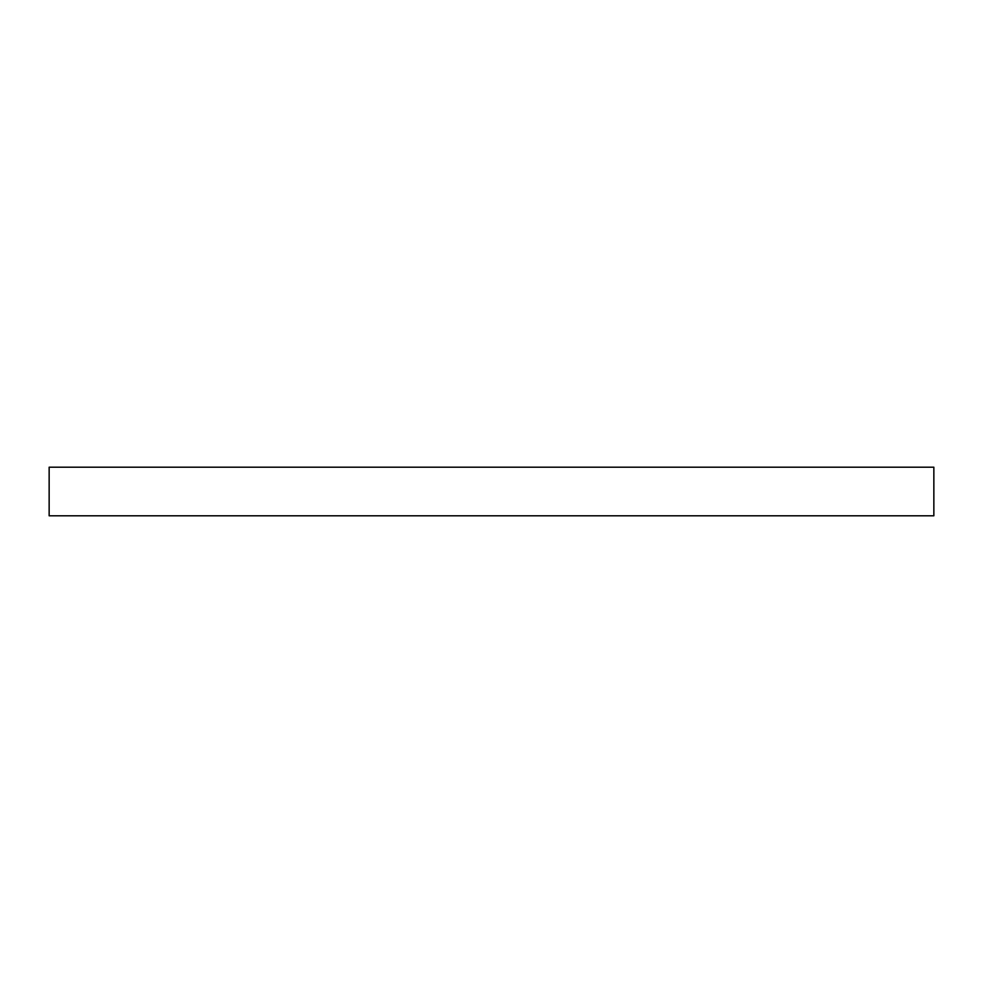 <?xml version="1.0" encoding="UTF-8"?>
<svg xmlns="http://www.w3.org/2000/svg" width="983" height="983" viewBox="0 0 983 983"><rect width="100%" height="100%" fill="white"/><g stroke="black" fill="none" stroke-linecap="round" stroke-linejoin="round"><path stroke-width="1.47" d="M49.15 515.805L933.85 515.805L933.85 467.195L49.15 467.195L49.15 515.805"/></g></svg>
